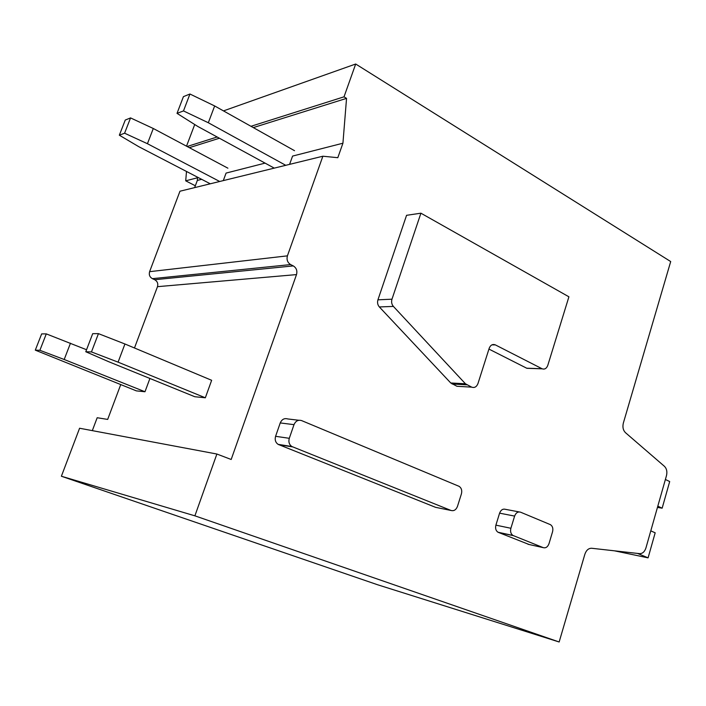 <?xml version="1.0" encoding="UTF-8"?>
<svg xmlns="http://www.w3.org/2000/svg" width="706" height="706" viewBox="0 0 706 706"><rect width="100%" height="100%" fill="white"/><g stroke="black" fill="none" stroke-linecap="round" stroke-linejoin="round"><path stroke-width="1.06" d="M451.037 510.464L291.852 446.519C289.186 444.603 288.33 441.868 289.292 438.311L294.005 424.659C295.664 420.952 298.206 419.602 301.621 420.599L459.112 486.346C461.468 487.978 462.236 490.485 461.415 493.873L457.453 506.44C456.058 509.873 453.923 511.215 451.037 510.464L435.602 507.34L278.12 444.365C275.49 442.485 274.643 439.794 275.587 436.308L280.238 422.929C281.87 419.302 284.386 417.978 287.766 418.949L298.85 420.264M436.97 507.623L435.602 507.34M343.195 139.894L342.931 143.212L337.812 157.694L322.871 156.22L287.413 255.854L149.601 271.669C148.772 274.758 149.698 277.079 152.39 278.658L154.702 279.717C157.376 281.279 158.303 283.6 157.482 286.671L296.502 274.599L231.18 459.482L216.883 454.029L194.891 515.83L559.152 641.983L584.886 554.201C586.298 550.195 588.557 548.218 591.681 548.262L639.601 553.645C642.531 553.689 644.649 551.774 645.946 547.918L666.473 475.659C667.382 471.732 666.711 468.625 664.461 466.339L625.49 432.69C623.107 430.281 622.392 427.059 623.354 423.035L670.7 261.555L355.692 64.017L344.016 96.828L346.549 98.363L343.195 139.894M152.39 278.658L290.634 264.582C287.51 262.597 286.442 259.684 287.413 255.854M290.634 264.582L293.308 265.915C296.414 267.892 297.482 270.786 296.502 274.599M459.88 386.456L456.95 386.288L450.755 382.979L379.343 306.942C377.631 304.904 377.154 302.539 377.931 299.829L406.559 215.312L420.917 213.194L568.912 296.802L547.785 365.39C546.585 368.461 544.723 369.609 542.19 368.823L495.356 344.89L491.932 344.863M529.474 368.391L526.72 368.214L488.94 349.073M495.356 344.89L495.144 344.793C492.461 343.954 490.476 345.119 489.196 348.27L477.953 383.587C476.594 386.906 474.503 388.088 471.687 387.144L456.941 386.288L471.679 387.135L465.439 383.782L393.401 306.422C391.671 304.348 391.195 301.939 391.98 299.185L420.917 213.194M529.05 544.494L497.977 532.227C495.824 530.709 495.135 528.353 495.894 525.149L499.592 513.165C500.889 509.9 502.857 508.62 505.505 509.344L519.166 511.921M216.883 454.029L79.584 428.242L61.387 476.241L377.586 584.753L559.152 641.983M61.387 476.241L194.891 515.83M186.499 171.452L185.713 180.833L195.333 185.775M194.724 124.521L186.516 146.168M120.717 384.646L107.674 419.417L97.181 417.731L92.318 430.634M223.493 110.895L355.692 64.017M189.332 147.669L219.416 138.235M253.313 127.601L346.549 98.363M185.713 180.833L197.556 177.753L197.336 180.436L201.669 179.324M187.143 146.504L217.157 136.999M250.974 126.295L344.016 96.828M134.475 347.979L157.482 286.671M149.601 271.669L179.959 191.22L322.871 156.22M223.29 180.612L226.079 173.085L265.077 163.121M289.584 164.374L292.575 156.088L342.931 143.212M197.336 180.436L194.635 187.628M543.232 547.635L512.98 535.466C510.817 533.93 510.12 531.53 510.888 528.273L514.621 516.086C515.927 512.759 517.913 511.462 520.578 512.194L550.477 524.682C552.613 526.164 553.301 528.52 552.56 531.768L548.986 543.699C547.732 546.982 545.817 548.288 543.232 547.635L528.017 544.264M657.454 507.42L662.149 508.179L669.694 481.554L665.387 479.489M657.807 506.184L662.149 508.179M614.502 550.83L648.082 557.855L655.177 532.801L650.791 530.868M637.571 553.425L648.082 557.855M194.821 396.737L108.653 361.684L85.779 351.747L91.462 351.923L118.087 362.152L205.34 397.787L194.821 396.737M85.779 351.747L92.698 333.664L98.443 333.638L124.936 343.99L211.65 380.296L205.34 397.787M124.936 343.99L118.087 362.152M98.443 333.638L91.462 351.923M274.263 168.125L197.706 126.4L177.021 113.366L183.489 110.921L208.323 122.747L285.745 165.31M177.021 113.366L183.428 96.634L189.94 94.013L214.659 105.953L294.526 150.687M214.659 105.953L208.323 122.747M189.94 94.013L183.489 110.921M136.408 390.886L35.3 350.15L39.88 350.3L64.193 359.495L144.986 391.751L136.408 390.886M149.91 378.469L144.986 391.751M35.3 350.15L41.654 333.903L46.287 333.885L86.547 349.735M70.485 343.178L64.193 359.495M46.287 333.885L39.88 350.3M210.273 183.798L138.782 146.689L119.34 135.199L124.591 133.205L147.43 143.706L219.698 181.486M119.34 135.199L125.262 120.046L130.557 117.911L153.299 128.501L227.897 168.187M153.299 128.501L147.43 143.706M130.557 117.911L124.591 133.205M278.835 444.718L292.575 446.88M289.292 438.311L275.587 436.308M280.238 422.929L294.005 424.659M293.308 265.915L154.702 279.717M514.621 516.086L499.592 513.165M495.894 525.149L510.888 528.273M513.412 535.669L498.401 532.43M526.72 368.214L541.996 368.735M377.931 299.829L391.98 299.185M452.122 383.993L466.825 384.814M393.401 306.422L379.343 306.942M465.439 383.782L450.755 382.979M291.852 446.519L278.12 444.365M512.98 535.466L497.977 532.227M495.144 344.793L492.153 344.757M542.19 368.823L526.905 368.303"/></g></svg>
